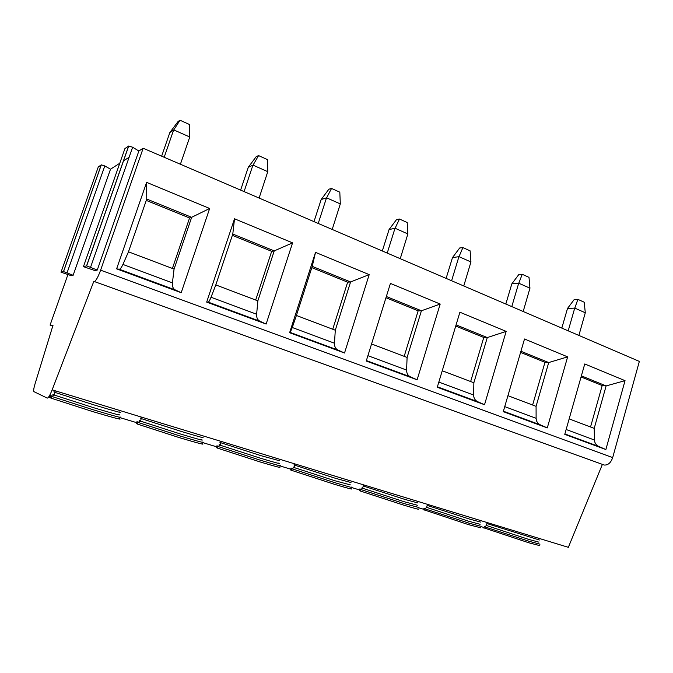 <?xml version="1.0" encoding="UTF-8"?>
<svg xmlns="http://www.w3.org/2000/svg" width="673" height="673" viewBox="0 0 673 673"><rect width="100%" height="100%" fill="white"/><g stroke="black" fill="none" stroke-linecap="round" stroke-linejoin="round"><path stroke-width="1.01" d="M61.016 272.212L63.548 271.589L101.303 164.86L98.292 166.912L61.016 272.212L71.271 275.678L73.138 275.274L110.515 169.192L119.769 163.261M129.123 157.255L123.403 160.923M83.435 266.651L86.657 265.869L128.728 145.999L124.917 148.598L83.435 266.651L94.893 270.563L97.257 270.058L138.857 151.013L143.172 148.245L639.35 361.401L612.682 457.606C610.848 462.788 608.047 465.262 604.27 465.043L94.439 281.583C96.071 280.691 98.132 276.889 100.614 270.176L143.172 148.245M67.889 274.651L50.08 325.093L53.024 325.236L35.114 383.627C33.734 388.271 33.347 390.946 33.928 391.652L47.219 398.088C48.305 398.122 49.945 395.371 52.149 389.852L93.682 281.709M63.548 271.589L73.138 275.274M86.657 265.869L97.257 270.058M128.728 145.999L132.64 147.219L138.857 151.013M101.303 164.86L104.795 165.937L110.515 169.192M50.08 325.093L52.797 326.001M539.502 545.551L528.928 542.817L484.013 527.901M480.699 527.792L468.543 524.646L424.175 509.882M417.975 508.838C420.398 509.941 415.712 508.729 403.909 505.204L360.03 490.911C358.936 490.449 358.97 490.348 360.131 490.592M350.936 488.581C353.704 489.835 348.252 488.421 334.565 484.341L291.3 470.267C290.021 469.737 290.063 469.619 291.409 469.905M279.152 466.877C282.281 468.307 275.888 466.641 259.971 461.905L217.32 448.058C215.865 447.452 215.907 447.318 217.455 447.654M202.136 443.6C205.602 445.19 198.064 443.221 179.506 437.694L137.46 424.083C135.82 423.41 135.87 423.258 137.612 423.637M119.314 418.556C123.075 420.297 114.124 417.95 92.462 411.514L50.946 398.105C49.146 397.381 49.205 397.221 51.114 397.625M52.149 389.852L568.349 547.326L602.285 464.639M625.04 380.657L605.868 449.53L564.765 434.346L584.753 363.967L625.04 380.657L606.121 385.915L594.209 428.381L569.156 418.884M567.633 356.867L547.292 427.893L503.269 411.64L524.511 338.999L567.633 356.867L548.714 362.554L536.078 406.341L507.938 395.674M506.163 331.385L484.526 404.717L437.265 387.261L459.903 312.213L506.163 331.385L487.286 337.568L473.859 382.752L442.237 370.764M440.184 304.045L417.117 379.816L366.238 361.031L390.424 283.417L440.184 304.045L421.407 310.775L407.098 357.439L371.555 343.962M369.191 274.618L344.526 353.014L289.609 332.731L315.519 252.367L369.191 274.618L350.583 281.962L335.297 330.216L296.406 315.469L312.23 266.357L350.583 281.962L347.655 282.18L311.826 267.627M292.578 242.86L266.129 324.058L206.67 302.101L234.515 218.792L292.578 242.86L274.222 250.903L257.852 300.856L215.806 284.915L232.791 234.044L274.222 250.903L271.673 251.323L232.345 235.357M209.656 208.487L181.205 292.696L116.614 268.847L146.63 182.366L209.656 208.487L191.654 217.312L174.071 269.082L128.476 251.803L146.748 199.048L191.654 217.312L189.559 217.985L146.277 200.411M605.868 449.53L598.911 446.51C596.16 445.265 594.68 443.112 594.461 440.033L594.209 428.381M590.541 426.993L602.192 385.536L606.121 385.915L581.379 375.845M602.192 385.536L581.068 376.964M547.292 427.893L540.419 424.89C537.71 423.654 536.272 421.458 536.112 418.303L536.078 406.341M532.621 405.028L544.97 362.301L548.714 362.554L520.927 351.256M544.97 362.301L520.591 352.408M484.526 404.717L477.78 401.739C475.113 400.511 473.733 398.281 473.641 395.043L473.859 382.752M470.646 381.532L483.769 337.451L487.286 337.568L456.084 324.874M483.769 337.451L455.722 326.06M417.117 379.816L410.522 376.888C407.922 375.677 406.61 373.406 406.601 370.074L407.098 357.439M404.187 356.337L418.16 310.808L421.407 310.775L386.344 296.507M418.16 310.808L385.966 297.735M344.526 353.014L338.132 350.137C335.608 348.942 334.388 346.637 334.464 343.213L335.297 330.216M315.519 252.367L312.23 266.357M296.406 315.469L292.284 327.507L290.248 332.437L289.609 332.731M332.731 329.24L347.655 282.18M266.129 324.058L259.997 321.257C257.574 320.087 256.455 317.749 256.632 314.232L257.852 300.856M234.515 218.792L232.791 234.044M215.806 284.915L211.019 297.247C209.749 300.436 208.807 302.059 208.184 302.11L206.67 302.101M255.69 300.032L271.673 251.323M181.205 292.696L175.392 289.987C173.104 288.86 172.111 286.488 172.414 282.87L174.071 269.082M146.63 182.366L146.748 199.048M128.476 251.803L122.923 264.439C121.426 267.703 120.173 269.284 119.155 269.208L116.614 268.847M172.397 268.451L189.559 217.985M539.982 544.179L529.34 541.37L484.35 526.732L483.946 528.137M486.36 525.47L528.818 539.443L538.88 542.144M539.401 540.007L486.916 523.552L486.301 525.655M481.212 526.379L468.98 523.157L424.52 508.704L424.091 510.151M424.991 508.536C423.637 508.216 423.485 508.266 424.52 508.704M426.598 507.358L468.543 521.205L480.11 524.301M480.648 522.088L469.199 518.976L427.178 505.406L426.531 507.585M418.513 507.392L404.372 503.665L360.492 489.414L360.03 490.911M361.031 489.221C359.449 488.842 359.273 488.909 360.492 489.414M362.654 487.992C361.569 487.74 361.544 487.824 362.579 488.245L404.036 501.679L417.42 505.255M417.983 502.983L404.734 499.374L363.269 485.999L362.579 488.245M363.243 485.755L363.285 484.77M351.516 487.092C354.057 488.245 348.564 486.798 335.053 482.751L291.788 468.719L291.3 470.267M292.393 468.501C290.576 468.063 290.374 468.13 291.788 468.719M294.051 467.213C292.789 466.919 292.755 467.02 293.958 467.508L334.843 480.732L350.406 484.897M351.003 482.549L335.583 478.352L294.698 465.178L293.958 467.508M294.673 464.9C293.529 464.622 293.521 464.715 294.656 465.161L294.698 465.178M279.775 465.346C282.643 466.658 276.216 464.959 260.493 460.256L217.85 446.443L217.32 448.058M218.532 446.199C216.462 445.703 216.235 445.787 217.85 446.443M220.231 444.861C218.784 444.533 218.75 444.643 220.13 445.19L260.417 458.204C275.257 462.662 281.331 464.286 278.656 463.091M279.278 460.677L261.208 455.739L220.912 442.775L220.13 445.19M220.887 442.464C219.575 442.153 219.566 442.254 220.87 442.758L220.912 442.775M202.809 442.018C205.98 443.482 198.409 441.471 180.07 435.995L138.024 422.408L137.46 424.083M138.781 422.139C136.468 421.584 136.215 421.677 138.024 422.408M140.556 420.743C138.924 420.373 138.882 420.49 140.43 421.105L180.154 433.908C197.458 439.099 204.626 441.025 201.648 439.696M202.312 437.189C205.618 438.586 198.51 436.634 181.003 431.351L141.28 418.598L140.43 421.105M141.254 418.253C139.774 417.899 139.765 418.009 141.229 418.581L141.28 418.598M120.03 416.932C123.47 418.53 114.486 416.133 93.067 409.739L51.56 396.363L50.946 398.105M52.393 396.077C49.844 395.472 49.566 395.573 51.56 396.363M54.261 394.639C52.469 394.227 52.427 394.353 54.126 395.017L93.337 407.628C113.544 413.685 122.04 415.981 118.827 414.526M119.542 411.943C123.117 413.458 114.688 411.144 94.245 404.978L55.035 392.418L54.126 395.017M55.018 392.039C53.386 391.661 53.377 391.779 54.984 392.393L55.035 392.418M578.889 335.423L585.291 312.768L584.223 302.219L577.88 299.359L574.271 299.451L567.499 308.47L561.812 328.088M585.291 312.768L574.801 308.108L567.499 308.47M568.197 330.838L574.649 308.377M577.88 299.359L574.801 308.108M523.182 311.498L529.954 288.179L529.003 277.352L522.248 274.306L518.816 274.542L511.833 283.846L505.818 304.036M529.954 288.179L518.774 283.215L511.833 283.846M511.791 306.602L518.614 283.493M522.248 274.306L518.774 283.215M463.764 285.966L470.94 261.957L470.116 250.844L462.906 247.597L459.693 247.975L452.483 257.599L446.115 278.386M470.94 261.957L459.003 256.657L452.483 257.599M451.6 280.742L458.835 256.935M462.906 247.597L459.003 256.657M400.25 258.684L407.872 233.935L407.199 222.511L399.484 219.036L396.515 219.6L389.07 229.552L382.314 250.979M407.872 233.935L395.093 228.256L389.07 229.552M387.227 253.09L394.916 228.542M399.484 219.036L395.093 228.256M332.201 229.451L340.311 203.911L339.815 192.175L331.537 188.448L328.87 189.206L321.172 199.519L313.988 221.627M340.311 203.911L326.607 197.82L321.172 199.519M318.228 223.444L326.413 198.123M331.537 188.448L326.607 197.82M259.113 198.047L267.77 171.674L267.467 159.602L258.575 155.598L256.253 156.59L248.278 167.283L240.623 190.106M267.77 171.674L253.031 165.129L248.278 167.283M244.08 191.595L252.821 165.432M258.575 155.598L253.031 165.129M180.406 164.237L189.635 137.368L189.601 124.547L180.011 120.231L178.101 121.477L169.832 132.581L161.646 156.178M189.66 136.964L173.769 129.906L169.832 132.581M164.187 157.272L173.55 130.217M180.011 120.231L173.769 129.906M132.64 147.219L90.619 267.105M128.627 146.049L86.565 265.877M104.795 165.937L67.09 272.691M101.236 164.885L63.489 271.598M49.154 396.254L51.367 396.919L49.154 396.246M119.668 417.538L137.822 423.014L119.668 417.529M217.631 447.099L202.489 442.531L217.631 447.108M279.505 465.775L291.569 469.418L279.505 465.775M351.281 487.445L360.265 490.154L351.289 487.437M418.32 507.678L424.293 509.478L418.32 507.669M481.044 526.606L484.123 527.531L481.044 526.606M94.439 281.583L604.27 465.043M100.614 270.176L612.682 457.606M594.461 440.033L566.144 429.492M598.911 446.51L564.883 433.934M504.733 406.618L536.112 418.303M503.396 411.211L540.419 424.89M438.83 382.079L473.641 395.043M437.4 386.815L477.78 401.739M367.912 355.672L406.601 370.074M366.381 360.577L410.522 376.888M292.284 327.507L334.464 343.213M290.248 332.437L338.132 350.137M211.019 297.247L256.632 314.232M208.184 302.11L259.997 321.257M122.923 264.439L172.414 282.87M119.155 269.208L175.392 289.987M486.394 525.697L484.434 526.766M486.89 523.544L486.916 522.484M426.632 507.627L424.621 508.746M427.153 505.398L427.195 504.262M362.697 488.295L360.602 489.456M294.093 467.558L291.914 468.761M294.656 465.161L294.732 463.857M220.273 445.248L217.985 446.502M220.87 442.758L220.963 441.345M140.59 421.163L138.175 422.467M141.229 418.581L141.338 417.058M54.294 395.085L51.72 396.431M54.984 392.393L55.11 390.752"/></g></svg>
